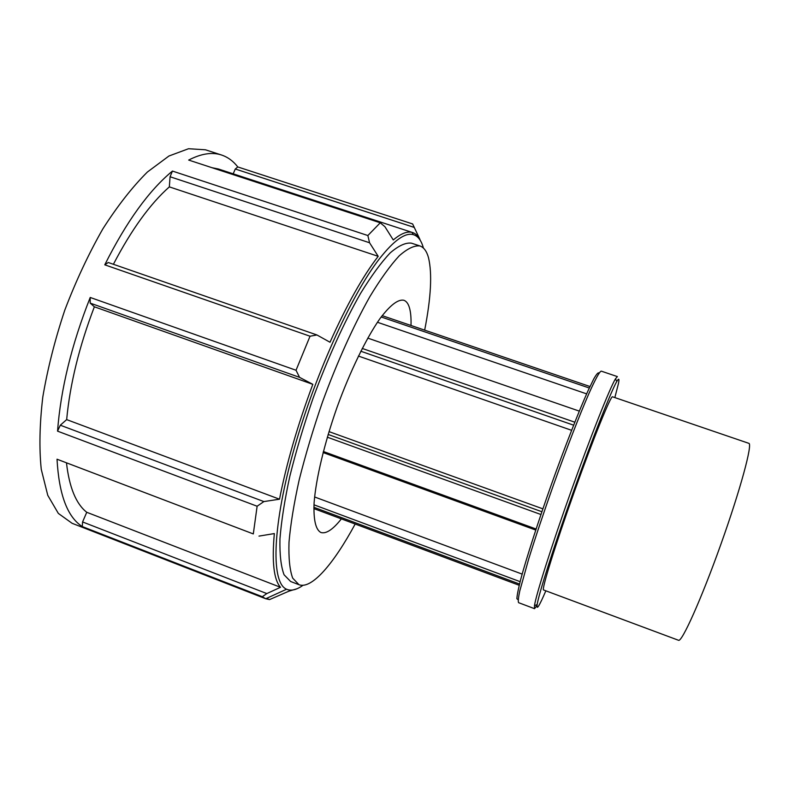 <?xml version="1.0" encoding="UTF-8"?>
<svg xmlns="http://www.w3.org/2000/svg" width="789" height="789" viewBox="0 0 789 789"><rect width="100%" height="100%" fill="white"/><g stroke="black" fill="none" stroke-linecap="round" stroke-linejoin="round"><path stroke-width="1.18" d="M520.109 581.661L313.983 504.802M313.874 507.278L519.507 584.028M314.604 496.971L522.15 574.106M519.201 585.28L313.844 508.599M541.885 511.736L328.135 434.453M327.327 437.195L540.938 514.517M329.003 431.613L542.881 508.846M536.086 529.005L323.362 451.505M323.086 452.551L535.741 530.06M367.763 338.106L579.294 411.118M574.806 422.194L362.22 348.442M360.8 351.233L573.623 425.182M571.601 430.311L358.413 356.056M534.528 608.674L518.59 602.678C517.959 601.593 518.343 597.717 519.744 591.069L528.709 558.928C535.514 537.043 543.808 512.278 553.592 484.653C566.522 448.596 579.619 414.896 588.86 393.691C595.468 378.937 599.601 371.412 601.257 371.136L617.392 376.6L615.459 378.838C609.818 388.158 590.823 435.853 571.167 490.926C551.501 545.988 535.987 594.926 534.459 605.715L534.528 608.674L537.023 605.469M545.85 590.823C539.193 606.287 536.303 610.854 537.161 604.522C538.779 593.861 554.105 545.781 573.406 491.725C592.697 437.668 611.297 390.752 616.791 381.481C618.882 377.931 619.444 378.592 618.477 383.464L614.848 397.587M612.54 396.798C610.942 395.151 593.387 438.329 574.234 492.02C555.052 545.702 541.293 590.231 543.572 589.975L678.501 640.274C681.765 642.64 701.313 599.216 720.86 544.371C740.467 489.545 752.844 443.566 748.82 443.329L612.54 396.798M599.058 373.177C598.387 372.004 596.622 373.927 593.762 378.927L588.032 390.752C578.86 411.168 565.151 446.12 551.59 483.933C538.137 521.785 526.608 557.517 520.779 579.126C518.324 588.752 517.032 595.291 516.884 598.762L518.176 599.709M589.985 386.521L382.162 315.639M381.166 316.971L589.294 388.01M380.259 222.794L384.933 226.719L393.277 239.964C400.871 233.583 407.154 231.059 412.114 232.42L412.677 232.577C415.675 233.603 418.121 235.931 420.004 239.57L412.627 223.948L237.795 166.943C233.278 161.114 227.863 157.139 221.561 155.019C212.182 151.902 201.225 153.589 188.679 160.068L380.259 222.794L367.861 235.536L172.446 171.065C149.052 190.336 126.487 221.591 104.769 264.828L310.038 336.222L316.941 334.97L108.261 262.5L104.769 264.828M302.996 585.3C296.595 589.896 291.121 591.198 286.575 589.225C271.475 583.081 271.741 530.701 292.492 454.75C313.134 378.917 350.997 295.047 379.608 258.565C393.958 240.408 405.151 232.43 413.189 234.609C417.953 235.96 421.365 240.438 423.407 248.052M369.558 242.765L378.197 256.326L169.339 186.885L170.069 176.756L369.558 242.765L367.861 235.536M378.197 256.326C362.91 276.061 346.844 304.702 330.009 342.248L316.941 334.97M310.038 336.222L296.033 370.258L90.222 297.463C71.592 344.615 60.704 389.174 57.548 431.149L257.125 506.232L263.871 501.577L60.309 425.212L66.661 419.61L279.513 499.2L263.871 501.577M299.544 377.349L312.819 384.332L94.364 306.803L90.183 303.114L299.544 377.349L296.033 370.258M312.819 384.332C297.571 425.34 286.466 463.626 279.513 499.2M257.125 506.232L253.308 533.926L57.025 459.218C58.997 494.604 67.42 517.061 82.283 526.569L262.323 596.711L266.81 593.575L82.579 521.943L86.751 512.288L280.499 587.292L266.81 593.575M57.025 459.218L253.308 533.926M258.989 536.106L274.335 533.571C271.781 561.916 273.832 579.816 280.499 587.292M262.323 596.711L265.715 598.752L269.562 599.591L266.504 598.397M296.901 588.791L288.952 591.158L269.562 599.591M221.561 155.019L205.456 149.792L188.541 148.727L168.935 156.015L147.385 172.032C132.355 186.983 117.492 205.968 102.787 228.978C88.575 253.93 75.912 280.983 64.797 310.136C54.934 339.734 47.606 368.69 42.803 396.995C39.608 424.117 39.085 448.221 41.255 469.317L47.774 495.354L58.337 513.412L72.105 523.304L265.794 598.782M170.069 176.756L172.446 171.065M233.189 173.836L235.28 169.004L237.795 166.943M235.28 169.004L414.284 227.439M82.283 526.569L82.579 521.943M57.548 431.149L60.309 425.212M94.364 306.803C79.255 346.332 70.014 383.927 66.661 419.61M90.183 303.114L90.222 297.463M66.473 462.827C69.274 487.405 76.04 503.895 86.751 512.288M169.339 186.885C150.068 203.957 131.418 229.747 113.399 264.285M412.677 232.577L218.435 169.004L212.024 167.712M424.669 330.137C431.011 297.709 432.293 273.586 428.516 257.756C426.76 251.297 423.9 247.361 419.945 245.961L411.434 243.16C405.704 242.42 398.632 245.665 390.22 252.874C381.146 262.481 371.254 275.992 360.553 293.419C344.191 322.08 327.445 358.926 312.898 398.711C303.716 425.429 296.033 451.278 289.829 476.27C284.661 500.058 281.377 520.918 279.957 538.867C279.622 554.716 280.992 566.689 284.079 574.796L290.638 581.503L299.001 584.718C311.734 589.59 333.786 563.602 355.178 524.034M419.945 245.961C414.363 245.28 407.449 248.574 399.195 255.843C390.259 265.508 380.485 279.089 369.893 296.585C353.679 325.334 337.011 362.269 322.445 402.124C313.243 428.871 305.501 454.75 299.218 479.742C293.962 503.53 290.549 524.379 289.001 542.299C288.518 558.109 289.741 570.043 292.67 578.1L299.001 584.718M411 325.472C411.266 317.365 410.615 311.063 409.057 306.556C407.844 303.154 406.088 301.043 403.8 300.244C397.981 299.11 389.983 305.313 379.795 318.855C366.057 338.54 350.119 371.284 337.041 407.331C324.328 443.517 315.925 478.943 314.091 502.879C313.401 519.813 315.659 529.685 320.876 532.496C326.113 534.084 332.938 529.547 341.381 518.876M377.438 322.267L586.631 393.869M616.791 381.481L615.459 378.838M537.161 604.522L534.459 605.715M413.189 234.609L412.114 232.42M286.575 589.225L265.715 598.752"/></g></svg>
